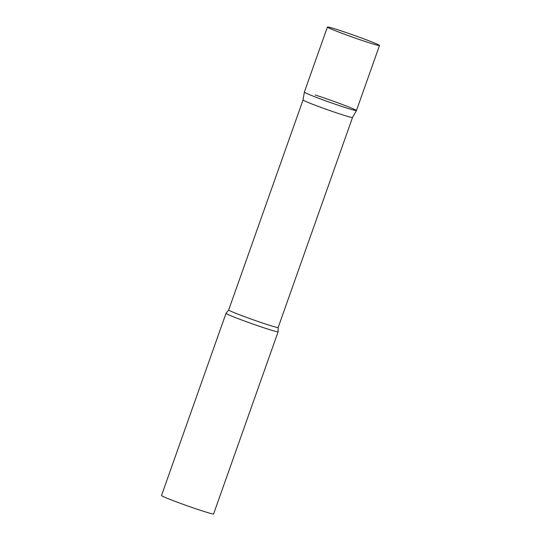 <?xml version="1.0" encoding="UTF-8"?>
<svg xmlns="http://www.w3.org/2000/svg" width="541" height="541" viewBox="0 0 541 541"><rect width="100%" height="100%" fill="white"/><g stroke="black" fill="none" stroke-linecap="round" stroke-linejoin="round"><path stroke-width="0.81" d="M309.249 94.553A27.632 1.123 19.5 0 0 338.213 105.231A27.632 1.123 19.5 0 0 356.451 110.56A27.632 1.123 -160.5 0 1 345.611 107.679A27.632 1.123 -160.5 0 1 318.433 98.164A27.632 1.123 -160.5 0 1 304.353 92.119A27.632 1.123 19.5 0 0 309.249 94.553M332.289 29.491A27.632 1.123 19.5 0 0 361.253 40.169A27.632 1.123 19.5 0 0 379.491 45.498A27.632 1.123 19.5 0 0 374.595 43.057A27.632 1.123 19.5 0 0 345.638 32.379A27.632 1.123 19.5 0 0 327.4 27.05A27.632 1.123 19.5 0 0 332.289 29.491M352.536 117.478A26.252 1.068 -160.5 0 1 352.529 117.485A26.252 1.068 -160.5 0 1 342.237 114.739A26.252 1.068 -160.5 0 1 316.417 105.705A26.252 1.068 -160.5 0 1 303.041 99.963A26.252 1.068 -160.5 0 1 303.048 99.957L228.674 309.973L226.043 313.3A27.632 1.123 -160.5 0 0 226.023 313.327L161.509 495.502A27.632 1.123 -160.5 0 0 175.507 501.521A27.632 1.123 -160.5 0 0 202.76 511.069A27.632 1.123 -160.5 0 0 213.6 513.95L278.115 331.775A27.632 1.123 -160.5 0 1 267.274 328.894A27.632 1.123 -160.5 0 1 240.015 319.346A27.632 1.123 -160.5 0 1 226.023 313.327M315.2 94.993A27.632 1.123 -160.5 0 1 342.541 104.569A27.632 1.123 -160.5 0 1 356.445 110.567L379.491 45.498M356.445 110.567L352.529 117.485L278.162 327.494L278.115 331.734A27.632 1.123 -160.5 0 1 278.115 331.775M278.162 327.494A26.252 1.068 -160.5 0 1 267.863 324.762A26.252 1.068 -160.5 0 1 241.969 315.694A26.252 1.068 -160.5 0 1 228.674 309.973M303.041 99.963L304.353 92.119L327.4 27.05"/></g></svg>
